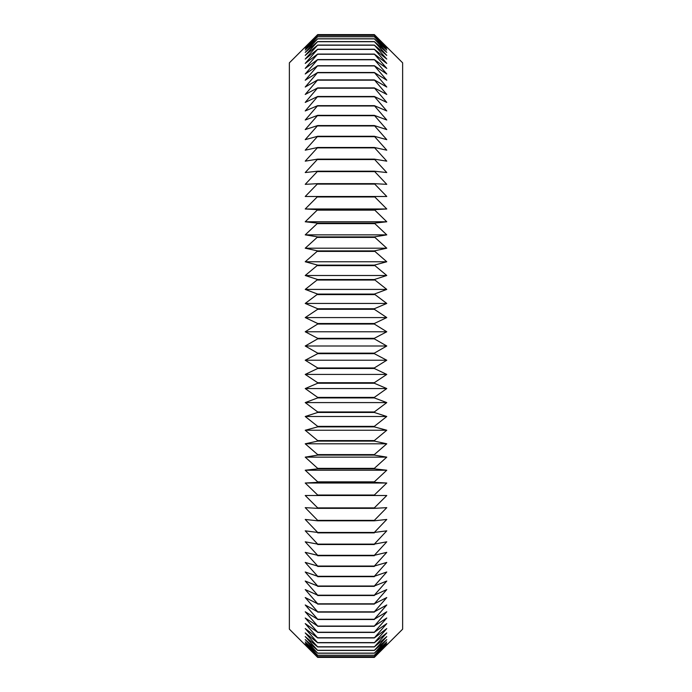 <?xml version="1.0" encoding="UTF-8"?>
<svg xmlns="http://www.w3.org/2000/svg" width="692" height="692" viewBox="0 0 692 692"><rect width="100%" height="100%" fill="white"/><g stroke="black" fill="none" stroke-linecap="round" stroke-linejoin="round"><path stroke-width="1.04" d="M317.68 35.292L305.224 48.328L317.68 36.693L305.224 50.023L317.68 38.787L305.224 52.384L317.68 41.581L305.224 55.403L317.68 45.066L305.224 59.088L317.68 49.227L305.224 63.422L317.68 54.062L305.224 68.396L317.68 59.564L305.224 74.001L317.68 65.705L305.224 80.22L317.68 72.487L305.224 87.036L317.68 79.891L305.224 94.449L317.68 87.901L305.224 102.425L317.68 96.482L305.224 110.954L317.68 105.642L305.224 120.01L317.68 115.339L305.224 129.586L317.68 125.563L305.224 139.654L317.68 136.281L305.224 150.181L317.68 147.474L305.224 161.158L317.68 159.125L305.224 172.55L317.68 171.192L305.224 184.34L317.68 183.657L305.224 196.485L317.68 196.485L305.224 208.984L317.68 209.659L305.224 221.777L317.68 223.144L305.224 234.865L317.68 236.898L305.224 248.203L317.68 250.902L305.224 261.758L317.68 265.123L305.224 275.502L317.68 279.533L305.224 289.412L317.68 294.083L305.224 303.442L317.68 308.753L317.68 309.289L305.224 317.576L317.68 323.51L317.68 324.046L305.224 331.771L317.68 338.319L317.68 338.855L305.224 346L317.68 353.145L317.68 353.681L305.224 360.229L317.68 367.954L317.68 368.49L305.224 374.424L317.68 382.711L317.68 383.247L305.224 388.558L317.68 397.39L317.68 397.917L305.224 402.588L317.68 411.948L317.68 412.467L305.224 416.498L317.68 426.358L317.68 426.877L305.224 430.242L317.68 440.588L317.68 441.098L305.224 443.797L317.68 454.601L317.68 455.102L305.224 457.135L317.68 468.372L317.68 468.856L305.224 470.223L317.68 481.857L317.68 482.341L305.224 483.016L317.68 495.039L317.68 495.515L305.224 495.515L317.68 507.885L317.68 508.343L305.224 507.66L317.68 520.367L317.68 520.808L305.224 519.45L317.68 532.451L305.224 530.842L317.68 544.111L305.224 541.819L317.68 555.321L305.224 552.346L317.68 566.065L305.224 562.414L317.68 576.306L305.224 571.99L317.68 586.02L305.224 581.046L317.68 595.198L305.224 589.575L317.68 603.805L305.224 597.551L317.68 611.832L305.224 604.964L317.68 619.253L305.224 611.78L317.68 626.061L305.224 617.999L317.68 632.228L305.224 623.604L317.68 637.938L305.224 628.578L317.68 642.773L305.224 632.912L317.68 646.933L305.224 636.597L317.68 650.419L305.224 639.616L317.68 653.213L305.224 641.977L317.68 655.307L305.224 643.672L317.68 656.708L305.224 644.684L317.68 657.391L289.368 629.166L289.368 62.834L317.68 34.6L374.32 34.609L386.776 47.316L374.32 35.292L386.776 48.328L374.32 36.693L386.776 50.023L374.32 38.787L386.776 52.384L374.32 41.581L386.776 55.403L374.32 45.066L386.776 59.088L374.32 49.227L386.776 63.422L374.32 54.062L386.776 68.396L374.32 59.564L386.776 74.001L374.32 65.705L386.776 80.22L374.32 72.487L386.776 87.036L374.32 79.891L386.776 94.449L374.32 87.901L386.776 102.425L374.32 96.482L386.776 110.954L374.32 105.642L386.776 120.01L374.32 115.339L386.776 129.586L374.32 125.563L386.776 139.654L374.32 136.281L386.776 150.181L374.32 147.474L386.776 161.158L374.32 159.125L386.776 172.55L374.32 171.192L386.776 184.34L374.32 183.657L386.776 196.485L374.32 196.485L386.776 208.984L374.32 209.659L386.776 221.777L374.32 223.144L386.776 234.865L374.32 236.898L386.776 248.203L374.32 250.902L386.776 261.758L374.32 265.123L386.776 275.502L374.32 279.533L386.776 289.412L374.32 294.083L386.776 303.442L374.32 308.753L374.32 309.289L386.776 317.576L374.32 323.51L374.32 324.046L386.776 331.771L374.32 338.319L374.32 338.855L386.776 346L374.32 353.145L374.32 353.681L386.776 360.229L374.32 367.954L374.32 368.49L386.776 374.424L374.32 382.711L374.32 383.247L386.776 388.558L374.32 397.39L374.32 397.917L386.776 402.588L374.32 411.948L374.32 412.467L386.776 416.498L374.32 426.358L374.32 426.877L386.776 430.242L374.32 440.588L374.32 441.098L386.776 443.797L374.32 454.601L374.32 455.102L386.776 457.135L374.32 468.372L374.32 468.856L386.776 470.223L374.32 481.857L374.32 482.341L386.776 483.016L374.32 495.039L374.32 495.515L386.776 495.515L374.32 507.885L374.32 508.343L386.776 507.66L374.32 520.367L374.32 520.808L386.776 519.45L374.32 532.451L386.776 530.842L374.32 544.111L386.776 541.819L374.32 555.321L386.776 552.346L374.32 566.065L386.776 562.414L374.32 576.306L386.776 571.99L374.32 586.02L386.776 581.046L374.32 595.198L386.776 589.575L374.32 603.805L386.776 597.551L374.32 611.832L386.776 604.964L374.32 619.253L386.776 611.78L374.32 626.061L386.776 617.999L374.32 632.228L386.776 623.604L374.32 637.938L386.776 628.578L374.32 642.773L386.776 632.912L374.32 646.933L386.776 636.597L374.32 650.419L386.776 639.616L374.32 653.213L386.776 641.977L374.32 655.307L386.776 643.672L374.32 656.708L386.776 644.684L374.32 657.391L402.632 629.166L402.632 62.834L374.32 34.6L317.68 34.6L305.224 47.316L317.68 35.292L374.32 35.292M317.68 657.4L374.32 657.4L317.68 657.391M317.68 656.708L374.32 656.708M317.68 656.673L374.32 656.673M317.68 655.307L374.32 655.307M317.68 655.246L374.32 655.246M317.68 653.213L374.32 653.213M317.68 653.127L374.32 653.127M317.68 650.419L374.32 650.419M317.68 650.307L374.32 650.307M317.68 646.933L374.32 646.933M317.68 646.795L374.32 646.795M317.68 642.773L374.32 642.773M317.68 642.608L374.32 642.608M317.68 637.938L374.32 637.938M317.68 637.747L374.32 637.747M317.68 632.436L374.32 632.436M317.68 632.228L374.32 632.228M317.68 626.295L374.32 626.295M317.68 626.061L374.32 626.061M317.68 619.513L374.32 619.513M317.68 619.253L374.32 619.253M317.68 612.109L374.32 612.109M317.68 611.832L374.32 611.832M317.68 604.099L374.32 604.099M317.68 603.805L374.32 603.805M317.68 595.518L374.32 595.518M317.68 595.198L374.32 595.198M317.68 586.358L374.32 586.358M317.68 586.02L374.32 586.02M317.68 576.661L374.32 576.661M317.68 576.306L374.32 576.306M317.68 566.437L374.32 566.437M317.68 566.065L374.32 566.065M317.68 555.719L374.32 555.719M317.68 555.321L374.32 555.321M317.68 544.526L374.32 544.526M317.68 544.111L374.32 544.111M317.68 532.875L374.32 532.875M317.68 532.451L374.32 532.451M317.68 520.808L374.32 520.808M317.68 520.367L374.32 520.367M317.68 508.343L374.32 508.343M317.68 507.885L374.32 507.885M317.68 495.515L374.32 495.515M317.68 495.039L374.32 495.039M305.224 483.016L386.776 483.016M317.68 482.341L374.32 482.341M317.68 481.857L374.32 481.857M305.224 470.223L386.776 470.223M317.68 468.856L374.32 468.856M317.68 468.372L374.32 468.372M305.224 457.135L386.776 457.135M317.68 455.102L374.32 455.102M317.68 454.601L374.32 454.601M305.224 443.797L386.776 443.797M317.68 441.098L374.32 441.098M317.68 440.588L374.32 440.588M305.224 430.242L386.776 430.242M317.68 426.877L374.32 426.877M317.68 426.358L374.32 426.358M305.224 416.498L386.776 416.498M317.68 412.467L374.32 412.467M317.68 411.948L374.32 411.948M305.224 402.588L386.776 402.588M317.68 397.917L374.32 397.917M317.68 397.39L374.32 397.39M305.224 388.558L386.776 388.558M317.68 383.247L374.32 383.247M317.68 382.711L374.32 382.711M305.224 374.424L386.776 374.424M317.68 368.49L374.32 368.49M317.68 367.954L374.32 367.954M305.224 360.229L386.776 360.229M317.68 353.681L374.32 353.681M317.68 353.145L374.32 353.145M305.224 346L386.776 346M317.68 338.855L374.32 338.855M317.68 338.319L374.32 338.319M305.224 331.771L386.776 331.771M317.68 324.046L374.32 324.046M317.68 323.51L374.32 323.51M305.224 317.576L386.776 317.576M317.68 309.289L374.32 309.289M317.68 308.753L374.32 308.753M305.224 303.442L386.776 303.442M317.68 294.61L374.32 294.61M317.68 294.083L374.32 294.083M305.224 289.412L386.776 289.412M317.68 280.052L374.32 280.052M317.68 279.533L374.32 279.533M305.224 275.502L386.776 275.502M317.68 265.642L374.32 265.642M317.68 265.123L374.32 265.123M305.224 261.758L386.776 261.758M317.68 251.412L374.32 251.412M317.68 250.902L374.32 250.902M305.224 248.203L386.776 248.203M317.68 237.399L374.32 237.399M317.68 236.898L374.32 236.898M305.224 234.865L386.776 234.865M317.68 223.628L374.32 223.628M317.68 223.144L374.32 223.144M305.224 221.777L386.776 221.777M317.68 210.143L374.32 210.143M317.68 209.659L374.32 209.659M305.224 208.984L386.776 208.984M317.68 196.96L374.32 196.96M317.68 196.485L374.32 196.485M317.68 184.115L374.32 184.115M317.68 183.657L374.32 183.657M317.68 171.633L374.32 171.633M317.68 171.192L374.32 171.192M317.68 159.549L374.32 159.549M317.68 159.125L374.32 159.125M317.68 147.889L374.32 147.889M317.68 147.474L374.32 147.474M317.68 136.679L374.32 136.679M317.68 136.281L374.32 136.281M317.68 125.935L374.32 125.935M317.68 125.563L374.32 125.563M317.68 115.694L374.32 115.694M317.68 115.339L374.32 115.339M317.68 105.98L374.32 105.98M317.68 105.642L374.32 105.642M317.68 96.802L374.32 96.802M317.68 96.482L374.32 96.482M317.68 88.195L374.32 88.195M317.68 87.901L374.32 87.901M317.68 80.168L374.32 80.168M317.68 79.891L374.32 79.891M317.68 72.746L374.32 72.746M317.68 72.487L374.32 72.487M317.68 65.939L374.32 65.939M317.68 65.705L374.32 65.705M317.68 59.771L374.32 59.771M317.68 59.564L374.32 59.564M317.68 54.253L374.32 54.253M317.68 54.062L374.32 54.062M317.68 49.392L374.32 49.392M317.68 49.227L374.32 49.227M317.68 45.205L374.32 45.205M317.68 45.066L374.32 45.066M317.68 41.693L374.32 41.693M317.68 41.581L374.32 41.581M317.68 38.873L374.32 38.873M317.68 38.787L374.32 38.787M317.68 36.754L374.32 36.754M317.68 36.693L374.32 36.693M317.68 35.327L374.32 35.327"/></g></svg>
